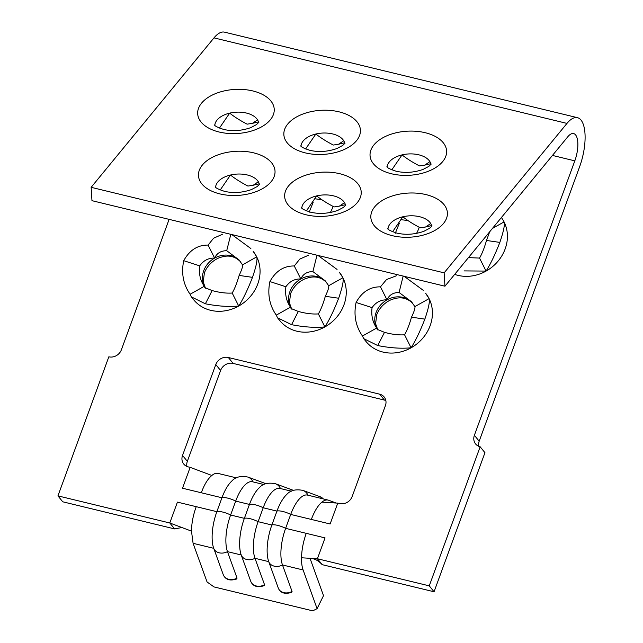 <?xml version="1.0" encoding="UTF-8"?>
<svg xmlns="http://www.w3.org/2000/svg" width="643" height="643" viewBox="0 0 643 643"><rect width="100%" height="100%" fill="white"/><g stroke="black" fill="none" stroke-linecap="round" stroke-linejoin="round"><path stroke-width="0.96" d="M191.317 296.865L193.631 299.718A38.347 33.934 -39 0 0 238.722 306.036C228.9 306.976 217.792 306.229 205.382 303.793L191.317 296.865L190.103 294.253C183.255 284.399 181.133 273.211 183.721 260.688C189.54 250.151 197.666 244.951 208.091 245.087L213.589 238.215L222.566 234.229M219.44 128.078L229.672 113.128C234.414 116.897 240.233 120.579 247.129 124.163L252.41 123.343L257.554 119.879A21.983 12.651 -3.5 0 0 246.446 113.055A21.983 12.651 -3.5 0 0 229.672 113.128A21.983 12.651 -3.5 0 0 214.826 125.321M305.618 148.959L315.858 134.009C320.6 137.779 326.419 141.46 333.307 145.045L338.596 144.225L343.732 140.761A21.983 12.651 -3.5 0 0 332.632 133.937A21.983 12.651 -3.5 0 0 315.858 134.009A21.983 12.651 -3.5 0 0 301.004 146.202M391.804 169.848L402.044 154.891C406.778 158.668 412.597 162.341 419.493 165.926L424.774 165.106L429.918 161.642A21.983 12.651 -3.5 0 0 418.81 154.818A21.983 12.651 -3.5 0 0 402.044 154.891A21.983 12.651 -3.5 0 0 387.19 167.084M392.6 231.745L402.839 216.787C407.574 220.565 413.393 224.238 420.289 227.823L425.57 227.003L430.714 223.539A21.983 12.651 -3.5 0 0 419.606 216.715A21.983 12.651 -3.5 0 0 402.839 216.787A21.983 12.651 -3.5 0 0 387.986 228.98M306.414 210.864L316.653 195.906C321.396 199.684 327.207 203.357 334.103 206.942L339.391 206.122L344.527 202.658A21.983 12.651 -3.5 0 0 333.428 195.834A21.983 12.651 -3.5 0 0 316.653 195.906A21.983 12.651 -3.5 0 0 301.8 208.099M220.236 189.974L230.467 175.025C235.209 178.794 241.029 182.475 247.925 186.06L253.205 185.24L258.349 181.776A21.983 12.651 -3.5 0 0 247.242 174.952A21.983 12.651 -3.5 0 0 230.467 175.025A21.983 12.651 -3.5 0 0 215.622 187.217M205.422 288.177A21.983 19.459 141 0 1 204.313 286.28A21.983 19.459 141 0 1 203.694 270.783A21.983 19.459 141 0 1 214.625 258.092C208.453 257.907 203.477 260.495 199.708 265.864C198.703 273.596 200.238 280.404 204.313 286.28L204.876 287.622L212.126 290.572C219.649 292.621 226.336 293.441 232.187 293.031C234.719 288.715 237.034 282.848 239.132 275.421C241.816 269.763 242.941 266.242 242.507 264.844L239.027 259.917L226.714 250.706C220.87 250.738 216.844 253.197 214.625 258.092L208.091 245.087M291.601 309.058A21.983 19.459 141 0 1 290.499 307.161A21.983 19.459 141 0 1 289.88 291.665A21.983 19.459 141 0 1 300.811 278.974C294.631 278.789 289.655 281.385 285.886 286.746C284.889 294.478 286.424 301.286 290.499 307.161L291.062 308.503L298.304 311.453C305.835 313.503 312.522 314.323 318.373 313.913C320.905 309.596 323.22 303.729 325.31 296.302C328.002 290.652 329.128 287.124 328.686 285.725L325.213 280.798L312.9 271.587C307.057 271.611 303.03 274.079 300.811 278.974L294.277 265.969L299.775 259.097L308.753 255.11M377.787 329.939A21.983 19.459 141 0 1 376.677 328.043A21.983 19.459 141 0 1 376.067 312.546A21.983 19.459 141 0 1 386.998 299.855C380.841 299.662 375.866 302.25 372.072 307.627C371.075 315.359 372.61 322.167 376.677 328.043L377.24 329.385L384.49 332.343C392.021 334.392 398.708 335.204 404.56 334.794C407.075 330.51 409.39 324.635 411.496 317.184C414.18 311.534 415.306 308.005 414.872 306.607L411.399 301.68L399.078 292.469C393.235 292.501 389.208 294.96 386.998 299.855L380.463 286.85L386.515 279.552L396.426 275.775M307.973 495.206A10.007 9.219 110.2 0 0 302.957 490.408C295.708 488.977 290.314 490.32 286.786 494.427A31.7 12.233 103.6 0 0 276.956 511.097A10.007 2.604 20.1 0 1 282.783 511.474A10.007 2.604 20.1 0 1 290.708 514.432L311.333 519.431C314.379 511.33 317.891 505.567 321.87 502.151A31.7 12.233 -76.4 0 1 328.099 500.085L307.467 495.086A31.7 12.233 103.6 0 0 290.708 514.432L285.621 528.337A31.7 12.233 103.6 0 0 282.478 564.964L292.059 591.456L291.697 592.324C284.97 594.453 280.501 593.055 278.306 588.128M263.903 484.533L252.458 481.76A31.7 12.233 103.6 0 0 235.692 501.106L230.604 515.011A31.7 12.233 103.6 0 0 227.469 551.638L237.05 578.121L236.688 578.989C229.961 581.127 225.492 579.729 223.298 574.794A10.007 7.973 -19.9 0 0 228.763 579.295A10.007 7.973 -19.9 0 0 237.05 578.121M291.408 491.196L279.962 488.423A31.7 12.233 103.6 0 0 263.204 507.769L258.108 521.674A31.7 12.233 103.6 0 0 254.974 558.301L264.554 584.784L264.193 585.652C257.465 587.79 252.996 586.392 250.802 581.465A10.007 7.973 -19.9 0 0 256.268 585.966A10.007 7.973 -19.9 0 0 264.554 584.784M363.681 338.628L365.996 341.481A38.347 33.934 -39 0 0 411.094 347.799C401.248 348.747 390.132 347.992 377.746 345.556L363.681 338.628L362.467 336.016C355.627 326.162 353.497 314.974 356.093 302.459C361.921 291.914 370.046 286.714 380.463 286.85M277.495 317.746L279.809 320.6A38.347 33.934 -39 0 0 324.908 326.917C315.062 327.866 303.954 327.11 291.568 324.675L277.503 317.746L276.281 315.134C269.441 305.28 267.319 294.092 269.907 281.57C275.726 271.033 283.852 265.832 294.277 265.969M181.937 527.541L174.591 528.9L62.741 501.797L57.942 495.882L169.792 522.984L177.428 502.127L196.228 506.676C193.197 514.963 191.614 523.105 191.485 531.126L193.085 543.311L207.078 581.987L213.998 586.922L312.755 610.85L317.095 608.648L303.11 569.963A31.7 12.233 -76.4 0 1 301.511 557.778L310.408 558.325C314.355 558.582 317.972 560.375 321.251 563.71L322.207 564.667L434.057 591.769L484.951 452.696L480.152 446.781A10.224 9.05 141 0 1 475.603 443.951A10.224 9.05 141 0 1 474.381 435.287L574.81 160.854A20.455 7.893 103.6 0 0 573.628 133.575A20.455 7.893 103.6 0 0 567.793 136.766L444.948 286.207L444.136 272.849L566.973 123.408A36.812 14.21 -76.4 0 1 577.478 117.677A36.812 14.21 -76.4 0 1 579.608 166.77L479.18 441.202A10.224 9.05 -39 0 0 478.746 446.314M444.136 272.849L91.145 187.322L91.965 200.672L444.948 286.207M309.106 212.351L313.189 202.288M395.292 233.232L399.375 223.169M468.458 257.61L479.541 258.084C482.073 253.768 484.388 247.901 486.486 240.466L489.709 231.753M256.718 256.87C257.666 259.459 256.26 266.29 252.49 277.35C247.844 289.318 243.255 298.874 238.722 306.036A38.347 33.934 -39 0 0 256.718 256.87A38.347 33.934 -39 0 0 253.189 251.405L256.718 256.87L242.507 264.844M231.801 234.558L250.874 248.552M230.829 234.253L226.714 250.706M205.382 303.793L212.126 290.572M204.313 286.28L190.103 294.253M342.904 277.752C343.852 280.34 342.446 287.172 338.668 298.231C334.03 310.175 329.449 319.74 324.908 326.917A38.347 33.934 -39 0 0 342.904 277.752A38.347 33.934 -39 0 0 339.375 272.286L342.904 277.752L328.686 285.725M317.98 255.44L337.061 269.433M317.015 255.134L312.9 271.587M291.568 324.675L298.304 311.453M290.499 307.161L276.281 315.134M454.673 274.376A38.347 33.934 -39 0 0 486.076 271.089A38.347 33.934 -39 0 0 504.072 221.915A38.347 33.934 -39 0 0 501.387 217.543M492.417 228.458L504.072 221.915C505.02 224.511 503.614 231.343 499.836 242.403C495.19 254.371 490.601 263.927 486.076 271.089L464.093 270.904M416.543 233.401A38.347 33.934 -39 0 0 419.252 227.228M330.357 212.52A38.347 33.934 -39 0 0 333.066 206.347M322.207 564.667L317.409 558.751L325.045 537.894L306.245 533.336C303.311 541.575 301.736 549.717 301.511 557.778M310.408 558.325L317.409 558.751L429.259 585.853L434.057 591.769M480.152 446.781L429.259 585.853M57.942 495.882L108.836 356.809A10.224 9.05 141 0 0 121.398 349.76L169.109 219.367M252.964 481.88A10.007 9.219 110.2 0 0 247.949 477.074C240.699 475.651 235.306 476.985 231.777 481.101A31.7 12.233 103.6 0 0 221.939 497.77L216.852 511.675A31.7 12.233 103.6 0 0 213.717 548.31L223.298 574.794M211.852 475.474L190.151 467.357L182.516 488.222L201.315 492.771C204.305 484.549 207.818 478.786 211.852 475.474C214.272 473.449 216.522 472.822 218.604 473.586M190.151 467.357L188.319 466.914A10.224 9.05 141 0 1 183.769 464.085A10.224 9.05 141 0 1 182.54 455.421L215.791 364.557A10.224 9.05 141 0 1 228.353 357.508L379.635 394.167A10.224 9.05 141 0 1 384.184 396.996A10.224 9.05 141 0 1 385.406 405.653L352.163 496.517A10.224 9.05 141 0 1 339.6 503.565L337.768 503.123L330.132 523.981L311.333 519.431M429.082 298.633A38.347 33.934 -39 0 0 425.553 293.168L429.082 298.633C430.038 301.229 428.624 308.053 424.854 319.121C420.192 331.105 415.611 340.661 411.094 347.799A38.347 33.934 -39 0 0 429.082 298.633L414.872 306.607M377.746 345.556L384.49 332.343M376.677 328.043L362.467 336.016M372.072 307.627L356.093 302.459M280.469 488.543A10.007 9.219 110.2 0 0 275.453 483.737C268.203 482.314 262.81 483.657 259.282 487.764A31.7 12.233 103.6 0 0 249.452 504.433A10.007 2.604 20.1 0 1 255.271 504.811A10.007 2.604 20.1 0 1 263.204 507.769L276.956 511.097L271.86 525.01A31.7 12.233 103.6 0 0 268.726 561.636L278.306 588.12A10.007 7.973 -19.9 0 0 283.78 592.629A10.007 7.973 -19.9 0 0 292.059 591.456M201.315 492.771L221.939 497.77A10.007 2.604 20.1 0 1 227.767 498.14A10.007 2.604 20.1 0 1 235.692 501.106L249.452 504.433L244.356 518.346A31.7 12.233 103.6 0 0 241.221 554.973L250.802 581.457M328.099 500.085A31.7 12.233 -76.4 0 1 328.621 500.246L336.168 503.027M385.848 400.549A10.224 9.05 -39 0 0 384.434 400.083L379.635 394.167M228.353 357.508L233.152 363.424L384.434 400.083M233.152 363.424A10.224 9.05 -39 0 0 220.589 370.472L215.791 364.557M182.54 455.421L187.346 461.336L220.589 370.472M187.346 461.336A10.224 9.05 -39 0 0 186.904 466.44M310.006 558.301L323.517 595.659L317.095 608.648M213.998 586.922L312.755 610.85M191.485 531.126L169.792 522.984L174.591 528.9M91.145 187.322L213.99 37.881A36.812 14.21 -76.4 0 1 224.495 32.15L577.478 117.677M321.87 502.151L337.768 503.123M404.166 276.321L423.239 290.314M411.496 317.184L424.854 319.121M403.193 276.016L399.078 292.469M411.094 347.799L404.56 334.794M314.716 198.767L321.637 199.66M199.708 265.864L183.721 260.688M239.132 275.421L252.49 277.35M400.902 219.649L407.823 220.541M285.886 286.746L269.907 281.57M325.31 296.302L338.668 298.231M486.486 240.466L499.836 242.403M486.076 271.089L479.541 258.084M324.908 326.917L318.373 313.913M238.722 306.036L232.187 293.031M219.078 132A38.347 22.071 176.5 0 1 201.572 103.137A38.347 22.071 176.5 0 1 252.828 90.944A38.347 22.071 176.5 0 1 270.333 119.799A38.347 22.071 176.5 0 1 219.078 132M219.874 193.897A38.347 22.071 176.5 0 1 202.368 165.034A38.347 22.071 176.5 0 1 253.623 152.841A38.347 22.071 176.5 0 1 271.129 181.696A38.347 22.071 176.5 0 1 219.874 193.897M305.264 152.881A38.347 22.071 176.5 0 1 287.759 124.019A38.347 22.071 176.5 0 1 339.014 111.826A38.347 22.071 176.5 0 1 356.519 140.68A38.347 22.071 176.5 0 1 305.264 152.881M306.06 214.778A38.347 22.071 176.5 0 1 288.554 185.923A38.347 22.071 176.5 0 1 339.809 173.723A38.347 22.071 176.5 0 1 357.315 202.577A38.347 22.071 176.5 0 1 306.06 214.778M391.45 173.763A38.347 22.071 176.5 0 1 373.937 144.908A38.347 22.071 176.5 0 1 425.192 132.707A38.347 22.071 176.5 0 1 442.705 161.57A38.347 22.071 176.5 0 1 391.45 173.763M392.246 235.659A38.347 22.071 176.5 0 1 374.732 206.805A38.347 22.071 176.5 0 1 425.987 194.604A38.347 22.071 176.5 0 1 443.501 223.467A38.347 22.071 176.5 0 1 392.246 235.659M214.625 258.092A21.983 19.459 141 0 1 239.927 261.058M300.811 278.974A21.983 19.459 141 0 1 326.105 281.939M386.998 299.855A21.983 19.459 141 0 1 412.292 302.821M196.228 506.676L216.852 511.675A10.007 2.604 20.1 0 1 222.679 512.053A10.007 2.604 20.1 0 1 230.604 515.011L244.356 518.346A10.007 2.604 20.1 0 1 250.183 518.716A10.007 2.604 20.1 0 1 258.108 521.674L271.86 525.01A10.007 2.604 20.1 0 1 277.688 525.379A10.007 2.604 20.1 0 1 285.621 528.337L306.245 533.336M193.085 543.311L213.717 548.31A10.007 7.973 -19.9 0 0 219.191 552.811A10.007 7.973 -19.9 0 0 227.469 551.638L241.221 554.973A10.007 7.973 -19.9 0 0 246.695 559.474A10.007 7.973 -19.9 0 0 254.974 558.301L268.726 561.636A10.007 7.973 -19.9 0 0 274.199 566.145A10.007 7.973 -19.9 0 0 282.478 564.964L303.11 569.963M474.381 435.287L479.18 441.202M258.615 122.636A21.983 12.651 -3.5 0 0 257.554 119.879M259.41 184.541A21.983 12.651 -3.5 0 0 258.349 181.776M344.801 143.526A21.983 12.651 -3.5 0 0 343.732 140.761M345.596 205.422A21.983 12.651 -3.5 0 0 344.527 202.658M430.979 164.407A21.983 12.651 -3.5 0 0 429.918 161.642M431.774 226.304A21.983 12.651 -3.5 0 0 430.714 223.539M552.441 155.429L574.81 160.854M213.99 37.881L566.973 123.408M293.329 490.384A10.007 9.219 -69.8 0 0 292.436 489.998L293.329 490.384M265.824 483.721A10.007 9.219 -69.8 0 0 264.924 483.335L265.824 483.721M323.3 498.92A10.007 9.219 -69.8 0 0 319.941 496.661L323.381 498.944M258.88 122.25L256.485 124.597L250.714 127.66C241.463 130.859 232.477 131.453 223.748 129.452C217.905 127.539 214.826 126.036 214.513 124.959M259.676 184.147L257.28 186.494L251.509 189.556C242.258 192.755 233.272 193.358 224.544 191.349C218.7 189.436 215.622 187.933 215.309 186.856M345.058 143.132L342.671 145.479L336.892 148.541C327.641 151.74 318.655 152.343 309.934 150.333C304.091 148.42 301.012 146.917 300.699 145.84M345.854 205.029L343.466 207.376L337.688 210.438C328.436 213.637 319.45 214.24 310.73 212.23C304.878 210.317 301.8 208.814 301.495 207.737M431.244 164.013L428.857 166.36L423.078 169.422C413.827 172.621 404.841 173.224 396.12 171.215C390.269 169.302 387.19 167.807 386.885 166.722M432.04 225.91L429.653 228.257L423.874 231.319C414.622 234.518 405.637 235.121 396.916 233.112C391.065 231.199 387.986 229.704 387.681 228.627M205.471 288.217L203.236 281.915L204.394 272.857C207.745 264.016 215.839 258.478 221.063 257.216C228.603 254.789 235.073 256.284 240.482 261.709M291.649 309.098L289.422 302.805L290.572 293.738C293.923 284.897 302.025 279.359 307.25 278.097C314.789 275.67 321.259 277.165 326.668 282.59M377.835 329.98L375.6 323.686L376.758 314.62C380.109 305.779 388.211 300.249 393.436 298.979C400.967 296.552 407.445 298.047 412.846 303.472M239.027 259.917L239.397 260.367M325.213 280.798L325.583 281.256M411.391 301.68L411.761 302.138M218.073 473.425L236.399 477.87M275.453 483.737L292.436 489.998M247.949 477.074L264.924 483.335M302.957 490.408L319.941 496.661M425.578 227.003L431.188 225.669M424.774 165.106L430.4 163.772M339.391 206.122L345.01 204.787M338.596 144.225L344.214 142.891M253.205 185.24L258.824 183.906M252.41 123.343L258.028 122.009"/></g></svg>
